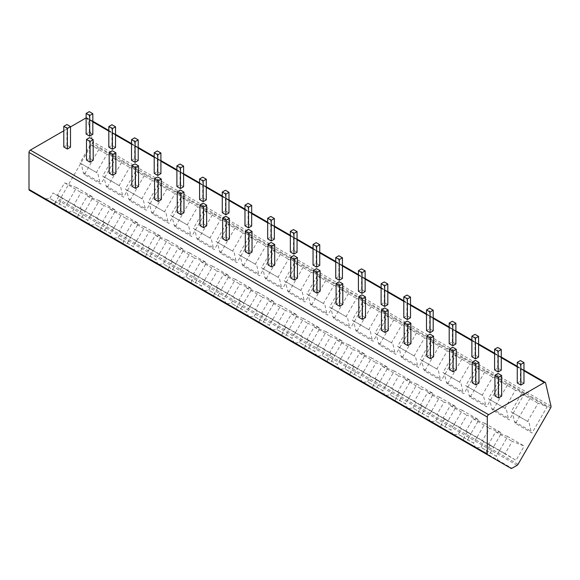 <?xml version="1.0" encoding="UTF-8"?>
<svg xmlns="http://www.w3.org/2000/svg" width="580" height="580" viewBox="0 0 580 580"><rect width="100%" height="100%" fill="white"/><g stroke="black" fill="none" stroke-linecap="round" stroke-linejoin="round"><path stroke-width="0.43" stroke-dasharray="2.9 2.17" d="M86.13 117.885A1.892 1.095 -60 0 1 86.956 117.856A1.892 1.095 -60 0 1 87.312 118.392L92.706 141.614A1.892 1.095 -60 0 1 92.35 143.267L59.769 199.701A1.892 1.095 -60 0 1 58.819 200.702L53.679 203.674A1.892 1.095 -60 0 1 52.744 203.768L29.391 190.291M76.567 187.623L64.569 182.881L57.456 195.192L68.353 201.847L76.567 187.623L93.097 197.164L81.091 192.422L73.986 204.733L84.883 211.388L93.097 197.164M68.353 201.847L84.883 211.388M116.014 157.876L99.484 148.335L84.361 174.544L100.884 184.085L116.014 157.876L106.952 154.323L96.461 172.485L97.853 173.29L99.847 182.243L100.884 184.085M99.26 200.724L87.254 195.982L80.149 208.292L91.045 214.948L99.26 200.724L115.79 210.264L103.784 205.523L96.679 217.833L107.575 224.489L115.79 210.264M91.045 214.948L107.575 224.489M138.707 170.977L122.177 161.436L107.053 187.644L123.576 197.186L138.707 170.977L129.644 167.424L119.154 185.585L120.546 186.39L122.532 195.344L123.576 197.186M121.952 213.824L109.946 209.083L102.841 221.393L113.738 228.049L121.952 213.824L138.475 223.365L126.476 218.624L119.371 230.934L130.268 237.59L138.475 223.365M113.738 228.049L130.268 237.59M161.399 184.077L144.869 174.536L129.739 200.745L146.269 210.286L161.399 184.077L152.337 180.525L141.846 198.686L143.238 199.491L145.225 208.445L146.269 210.286M144.645 226.925L132.639 222.183L125.534 234.494L136.43 241.149L144.645 226.925L161.167 236.466L149.169 231.725L142.064 244.035L152.96 250.69L161.167 236.466M136.43 241.149L152.96 250.69M184.092 197.178L167.562 187.637L152.431 213.846L168.961 223.387L184.092 197.178L175.022 193.626L164.539 211.787L165.931 212.592L167.917 221.545L168.961 223.387M167.337 240.026L155.331 235.284L148.226 247.595L159.123 254.25L167.337 240.026L183.86 249.567L171.861 244.825L164.749 257.136L175.646 263.791L183.86 249.567M159.123 254.25L175.646 263.791M206.785 210.279L190.255 200.738L175.124 226.947L191.654 236.488L206.785 210.279L197.715 206.726L187.231 224.888L188.616 225.692L190.61 234.646L191.654 236.488M190.023 253.126L178.024 248.385L170.919 260.695L181.815 267.351L190.023 253.126L206.552 262.668L194.546 257.926L187.442 270.236L198.338 276.892L206.552 262.668M181.815 267.351L198.338 276.892M229.47 223.38L212.947 213.839L197.816 240.048L214.346 249.588L229.47 223.38L220.407 219.827L209.924 237.988L211.308 238.793L213.302 247.747L214.346 249.588M212.715 266.227L200.716 261.486L193.604 273.796L204.508 280.452L212.715 266.227L229.245 275.768L217.239 271.027L210.134 283.337L221.031 289.993L229.245 275.768M204.508 280.452L221.031 289.993M252.162 236.481L235.639 226.939L220.509 253.148L237.031 262.689L252.162 236.481L243.1 232.928L232.616 251.089L234.001 251.894L235.995 260.848L237.031 262.689M235.407 279.328L223.409 274.587L216.296 286.897L227.193 293.552L235.407 279.328L251.938 288.869L239.931 284.127L232.826 296.438L243.723 303.094L251.938 288.869M227.193 293.552L243.723 303.094M274.855 249.581L258.325 240.04L243.201 266.249L259.724 275.79L274.855 249.581L265.792 246.029L255.301 264.19L256.693 264.995L258.687 273.949L259.724 275.79M258.1 292.429L246.094 287.687L238.989 299.998L249.886 306.653L258.1 292.429L274.63 301.97L262.624 297.228L255.519 309.539L266.416 316.194L274.63 301.97M249.886 306.653L266.416 316.194M297.547 262.682L281.017 253.141L265.894 279.35L282.416 288.891L297.547 262.682L288.485 259.13L277.994 277.291L279.386 278.095L281.373 287.049L282.416 288.891M280.793 305.529L268.786 300.788L261.681 313.099L272.578 319.754L280.793 305.529L297.315 315.07L285.317 310.329L278.212 322.639L289.108 329.295L297.315 315.07M272.578 319.754L289.108 329.295M320.24 275.783L303.71 266.242L288.579 292.45L305.109 301.992L320.24 275.783L311.177 272.23L300.687 290.392L302.079 291.196L304.065 300.15L305.109 301.992M303.485 318.63L291.479 313.889L284.374 326.199L295.271 332.855L303.485 318.63L320.008 328.171L308.009 323.43L300.904 335.74L311.801 342.396L320.008 328.171M295.271 332.855L311.801 342.396M342.932 288.883L326.402 279.342L311.271 305.551L327.801 315.092L342.932 288.883L333.863 285.331L323.379 303.492L324.771 304.297L326.757 313.251L327.801 315.092M326.177 331.731L314.171 326.989L307.067 339.3L317.963 345.955L326.177 331.731L342.7 341.272L330.701 336.531L323.589 348.841L334.486 355.496L342.7 341.272M317.963 345.955L334.486 355.496M365.625 301.984L349.095 292.443L333.964 318.652L350.494 328.193L365.625 301.984L356.555 298.432L346.071 316.593L347.456 317.398L349.45 326.351L350.494 328.193M348.863 344.832L336.864 340.09L329.759 352.401L340.656 359.056L348.863 344.832L365.393 354.373L353.394 349.631L346.282 361.942L357.178 368.597L365.393 354.373M340.656 359.056L357.178 368.597M388.31 315.085L371.787 305.544L356.656 331.753L373.186 341.294L388.31 315.085L379.248 311.532L368.764 329.694L370.149 330.498L372.142 339.452L373.186 341.294M371.555 357.933L359.556 353.191L352.451 365.501L363.348 372.157L371.555 357.933L388.085 367.474L376.079 362.732L368.974 375.042L379.871 381.698L388.085 367.474M363.348 372.157L379.871 381.698M411.002 328.186L394.48 318.645L379.349 344.853L395.872 354.394L411.002 328.186L401.94 324.633L391.457 342.794L392.841 343.599L394.835 352.553L395.872 354.394M394.248 371.033L382.249 366.292L375.137 378.602L386.034 385.258L394.248 371.033L410.778 380.574L398.772 375.833L391.667 388.143L402.563 394.799L410.778 380.574M386.034 385.258L402.563 394.799M433.695 341.286L417.165 331.745L402.041 357.954L418.564 367.495L433.695 341.286L424.632 337.734L414.142 355.895L415.534 356.7L417.527 365.654L418.564 367.495M416.94 384.134L404.934 379.392L397.829 391.703L408.726 398.358L416.94 384.134L433.47 393.675L421.464 388.934L414.359 401.244L425.256 407.899L433.47 393.675M408.726 398.358L425.256 407.899M456.387 354.387L439.858 344.846L424.734 371.055L441.257 380.596L456.387 354.387L447.325 350.835L436.834 368.996L438.226 369.801L440.213 378.754L441.257 380.596M439.633 397.235L427.627 392.493L420.522 404.804L431.418 411.459L439.633 397.235L456.155 406.776L444.157 402.034L437.052 414.345L447.949 421L456.155 406.776M431.418 411.459L447.949 421M479.08 367.488L462.55 357.947L447.419 384.156L463.949 393.697L479.08 367.488L470.017 363.935L459.527 382.097L460.919 382.901L462.905 391.855L463.949 393.697M462.325 410.336L450.319 405.594L443.214 417.904L454.111 424.56L462.325 410.336L478.848 419.876L466.849 415.135L459.744 427.446L470.641 434.101L478.848 419.876M454.111 424.56L470.641 434.101M501.772 380.589L485.242 371.048L470.112 397.257L486.642 406.798L501.772 380.589L492.703 377.036L482.219 395.197L483.611 396.002L485.598 404.956L486.642 406.798M485.018 423.436L473.012 418.695L465.907 431.005L476.803 437.661L485.018 423.436L501.54 432.977L489.542 428.236L482.429 440.546L493.326 447.202L501.54 432.977M476.803 437.661L493.326 447.202M524.465 393.689L507.935 384.149L492.804 410.357L509.334 419.898L524.465 393.689L515.395 390.137L504.912 408.298L506.304 409.103L508.29 418.057L509.334 419.898M507.703 436.537L495.704 431.796L488.599 444.106L499.496 450.762L507.703 436.537L524.233 446.078L512.234 441.337L505.122 453.647L516.019 460.302L524.233 446.078M499.496 450.762L516.019 460.302M547.15 406.79L530.627 397.249L515.497 423.458L532.027 432.999L547.15 406.79L538.088 403.238L527.604 421.399L528.989 422.204L530.983 431.158L532.027 432.999M63.8 130.775L70.499 126.904M70.499 147.226L66.925 145.167L63.8 146.972M92.829 134.335L89.255 132.269L86.13 134.074M93.191 160.326L89.617 158.268L86.485 160.073M115.522 147.436L111.947 145.37L108.822 147.175M115.877 173.427L112.31 171.368L109.178 173.174M138.214 160.537L134.64 158.471L131.515 160.276M138.569 186.528L134.995 184.469L131.87 186.274M160.906 173.637L157.332 171.571L154.207 173.376M161.262 199.629L157.688 197.57L154.563 199.375M183.599 186.738L180.025 184.672L176.9 186.477M183.954 212.737L180.38 210.67L177.255 212.476M206.292 199.839L202.717 197.773L199.585 199.578M206.647 225.838L203.073 223.771L199.948 225.576M228.977 212.94L225.41 210.874L222.278 212.679M229.339 238.938L225.765 236.872L222.64 238.677M251.669 226.04L248.095 223.974L244.97 225.78M252.032 252.039L248.457 249.973L245.325 251.778M274.362 239.141L270.787 237.075L267.663 238.88M274.717 265.14L271.15 263.074L268.018 264.879M297.054 252.242L293.48 250.176L290.355 251.981M297.41 278.24L293.835 276.174L290.711 277.98M319.747 265.343L316.173 263.276L313.048 265.082M320.102 291.341L316.528 289.275L313.403 291.08M342.439 278.443L338.865 276.377L335.74 278.183M342.794 304.442L339.22 302.376L336.095 304.181M365.132 291.544L361.558 289.478L358.425 291.283M365.487 317.543L361.913 315.476L358.788 317.282M387.817 304.645L384.25 302.579L381.118 304.384M388.179 330.644L384.605 328.577L381.48 330.382M410.51 317.746L406.935 315.68L403.81 317.485M410.872 343.744L407.298 341.678L404.166 343.483M433.202 330.846L429.628 328.78L426.503 330.586M433.557 356.845L429.99 354.779L426.858 356.584M455.895 343.947L452.32 341.881L449.196 343.686M456.25 369.946L452.675 367.88L449.551 369.685M478.587 357.048L475.013 354.982L471.888 356.787M478.942 383.047L475.368 380.98L472.243 382.786M501.279 370.149L497.705 368.082L494.58 369.888M501.635 396.147L498.06 394.081L494.936 395.886M523.972 383.25L520.398 381.183L517.266 382.988M54.687 204.892L55.615 201.782L49.807 198.432L52.961 192.959L62.437 198.432L59.283 203.899L49.807 198.432L44.413 198.962L67.323 212.193L65.091 207.256L59.283 203.899L57.05 206.255M77.379 217.993L78.307 214.883L72.5 211.533L75.654 206.06L85.129 211.533L81.976 217L72.5 211.533L67.106 212.062L90.016 225.294L87.776 220.356L81.976 217L79.743 219.356M100.072 231.094L100.993 227.983L95.185 224.634L98.346 219.16L107.822 224.634L104.661 230.1L95.185 224.634L89.798 225.163L112.701 238.394L110.468 233.457L104.661 230.1L102.428 232.457M122.764 244.194L123.685 241.084L117.878 237.735L121.039 232.261L130.514 237.735L127.353 243.201L117.878 237.735L112.491 238.264L135.394 251.495L133.161 246.558L127.353 243.201L125.121 245.557M145.45 257.295L146.377 254.185L140.57 250.835L143.731 245.362L153.207 250.835L150.046 256.302L140.57 250.835L135.176 251.365L158.086 264.596L155.853 259.659L150.046 256.302L147.813 258.658M168.142 270.403L169.07 267.286L163.263 263.936L166.424 258.462L175.899 263.936L172.738 269.403L163.263 263.936L157.869 264.465L180.779 277.697L178.546 272.76L172.738 269.403L170.506 271.759M190.835 283.504L191.762 280.387L185.955 277.037L189.116 271.563L198.592 277.037L195.431 282.504L185.955 277.037L180.561 277.566L203.471 290.798L201.238 285.86L195.431 282.504L193.198 284.86M213.527 296.605L214.455 293.487L208.648 290.138L211.801 284.664L221.277 290.138L218.124 295.604L208.648 290.138L203.254 290.667L226.164 303.898L223.931 298.961L218.124 295.604L215.89 297.961M236.219 309.705L237.148 306.588L231.34 303.238L234.494 297.765L243.97 303.238L240.816 308.705L231.34 303.238L225.946 303.768L248.856 316.999L246.623 312.062L240.816 308.705L238.583 311.061M258.912 322.806L259.833 319.689L254.025 316.339L257.187 310.865L266.662 316.339L263.501 321.806L254.025 316.339L248.639 316.868L271.541 330.1L269.308 325.162L263.501 321.806L261.268 324.169M281.605 335.907L282.525 332.789L276.718 329.44L279.879 323.966L289.355 329.44L286.194 334.906L276.718 329.44L271.331 329.969L294.234 343.2L292.001 338.263L286.194 334.906L283.961 337.27M304.297 349.008L305.218 345.89L299.411 342.541L302.571 337.067L312.047 342.541L308.886 348.007L299.411 342.541L294.017 343.07L316.926 356.301L314.693 351.364L308.886 348.007L306.653 350.371M326.982 362.108L327.91 358.991L322.103 355.642L325.264 350.168L334.74 355.642L331.579 361.108L322.103 355.642L316.709 356.171L339.619 369.402L337.386 364.465L331.579 361.108L329.346 363.471M349.675 375.209L350.603 372.092L344.796 368.742L347.957 363.269L357.432 368.742L354.271 374.209L344.796 368.742L339.401 369.271L362.312 382.503L360.079 377.565L354.271 374.209L352.038 376.572M372.367 388.31L373.295 385.192L367.488 381.843L370.642 376.369L380.117 381.843L376.964 387.31L367.488 381.843L362.094 382.372L385.004 395.603L382.771 390.666L376.964 387.31L374.731 389.673M395.06 401.411L395.988 398.293L390.18 394.944L393.334 389.47L402.81 394.944L399.656 400.41L390.18 394.944L384.786 395.473L407.697 408.704L405.463 403.767L399.656 400.41L397.423 402.774M417.752 414.512L418.673 411.394L412.866 408.045L416.027 402.571L425.502 408.045L422.341 413.511L412.866 408.045L407.479 408.574L430.382 421.805L428.149 416.868L422.341 413.511L420.108 415.875M440.445 427.612L441.365 424.495L435.558 421.145L438.719 415.672L448.195 421.145L445.034 426.612L435.558 421.145L430.172 421.674L453.074 434.906L450.841 429.968L445.034 426.612L442.801 428.975M463.137 440.713L464.058 437.596L458.251 434.246L461.412 428.772L470.887 434.246L467.726 439.712L458.251 434.246L452.857 434.775L475.767 448.007L473.534 443.069L467.726 439.712L465.493 442.076M485.822 453.814L486.75 450.696L480.943 447.347L484.104 441.873L493.58 447.347L490.419 452.813L480.943 447.347L475.549 447.876L498.459 461.107L496.226 456.17L490.419 452.813L488.186 455.177M62.437 198.432L52.961 192.959M58.769 196.315L55.615 201.782L65.091 207.256L68.244 201.782M85.129 211.533L75.654 206.06M81.461 209.416L78.307 214.883L87.776 220.356L90.937 214.883M107.822 224.634L98.346 219.16M104.153 222.517L100.993 227.983L110.468 233.457L113.629 227.983M130.514 237.735L121.039 232.261M126.846 235.618L123.685 241.084L133.161 246.558L136.322 241.084M153.207 250.835L143.731 245.362M149.538 248.719L146.377 254.185L155.853 259.659L159.014 254.185M175.899 263.936L166.424 258.462M172.231 261.819L169.07 267.286L178.546 272.76L181.707 267.286M198.592 277.037L189.116 271.563M194.916 274.92L191.762 280.387L201.238 285.86L204.392 280.387M221.277 290.138L211.801 284.664M217.609 288.021L214.455 293.487L223.931 298.961L227.085 293.487M243.97 303.238L234.494 297.765M240.301 301.121L237.148 306.588L246.623 312.062L249.777 306.588M266.662 316.339L257.187 310.865M262.994 314.222L259.833 319.689L269.308 325.162L272.469 319.689M289.355 329.44L279.879 323.966M285.686 327.323L282.525 332.789L292.001 338.263L295.162 332.789M312.047 342.541L302.571 337.067M308.379 340.424L305.218 345.89L314.693 351.364L317.855 345.89M334.74 355.642L325.264 350.168M331.071 353.524L327.91 358.991L337.386 364.465L340.547 358.991M357.432 368.742L347.957 363.269M353.756 366.625L350.603 372.092L360.079 377.565L363.232 372.092M380.117 381.843L370.642 376.369M376.449 379.726L373.295 385.192L382.771 390.666L385.925 385.192M402.81 394.944L393.334 389.47M399.141 392.827L395.988 398.293L405.463 403.767L408.617 398.293M425.502 408.045L416.027 402.571M421.834 405.927L418.673 411.394L428.149 416.868L431.31 411.394M448.195 421.145L438.719 415.672M444.526 419.028L441.365 424.495L450.841 429.968L454.002 424.495M470.887 434.246L461.412 428.772M467.219 432.129L464.058 437.596L473.534 443.069L476.695 437.596M493.58 447.347L484.104 441.873M489.911 445.23L486.75 450.696L496.226 456.17L499.387 450.696M66.925 145.167L66.925 124.533M89.255 132.269L89.255 111.643M89.617 158.268L89.617 137.634M111.947 145.37L111.947 124.743M112.31 171.368L112.31 150.735M134.64 158.471L134.64 137.844M134.995 184.469L134.995 163.835M157.332 171.571L157.332 150.945M157.688 197.57L157.688 176.936M180.025 184.672L180.025 164.046M180.38 210.67L180.38 190.037M202.717 197.773L202.717 177.147M203.073 223.771L203.073 203.138M225.41 210.874L225.41 190.247M225.765 236.872L225.765 216.238M248.095 223.974L248.095 203.348M248.457 249.973L248.457 229.339M270.787 237.075L270.787 216.449M271.15 263.074L271.15 242.44M293.48 250.176L293.48 229.549M293.835 276.174L293.835 255.541M316.173 263.276L316.173 242.65M316.528 289.275L316.528 268.642M338.865 276.377L338.865 255.751M339.22 302.376L339.22 281.742M361.558 289.478L361.558 268.852M361.913 315.476L361.913 294.843M384.25 302.579L384.25 281.952M384.605 328.577L384.605 307.944M406.935 315.68L406.935 295.053M407.298 341.678L407.298 321.044M429.628 328.78L429.628 308.154M429.99 354.779L429.99 334.145M452.32 341.881L452.32 321.255M452.675 367.88L452.675 347.246M475.013 354.982L475.013 334.356M475.368 380.98L475.368 360.347M497.705 368.082L497.705 347.456M498.06 394.081L498.06 373.447M520.398 381.183L520.398 360.557M57.456 195.192L73.986 204.733M64.569 182.881L81.091 192.422M99.484 148.335L90.422 144.782L79.939 162.944L81.323 163.749L83.317 172.702L84.361 174.544M83.317 172.702L99.847 182.243M90.422 144.782L106.952 154.323M79.939 162.944L96.461 172.485M81.323 163.749L97.853 173.29M80.149 208.292L96.679 217.833M87.254 195.982L103.784 205.523M122.177 161.436L113.115 157.883L102.631 176.044L104.016 176.849L106.01 185.803L107.053 187.644M106.01 185.803L122.532 195.344M113.115 157.883L129.644 167.424M102.631 176.044L119.154 185.585M104.016 176.849L120.546 186.39M102.841 221.393L119.371 230.934M109.946 209.083L126.476 218.624M144.869 174.536L135.807 170.984L125.316 189.145L126.708 189.95L128.702 198.904L129.739 200.745M128.702 198.904L145.225 208.445M135.807 170.984L152.337 180.525M125.316 189.145L141.846 198.686M126.708 189.95L143.238 199.491M125.534 234.494L142.064 244.035M132.639 222.183L149.169 231.725M167.562 187.637L158.5 184.085L148.009 202.246L149.401 203.051L151.387 212.005L152.431 213.846M151.387 212.005L167.917 221.545M158.5 184.085L175.022 193.626M148.009 202.246L164.539 211.787M149.401 203.051L165.931 212.592M148.226 247.595L164.749 257.136M155.331 235.284L171.861 244.825M190.255 200.738L181.192 197.186L170.701 215.347L172.093 216.151L174.08 225.105L175.124 226.947M174.08 225.105L190.61 234.646M181.192 197.186L197.715 206.726M170.701 215.347L187.231 224.888M172.093 216.151L188.616 225.692M170.919 260.695L187.442 270.236M178.024 248.385L194.546 257.926M212.947 213.839L203.877 210.286L193.394 228.448L194.786 229.252L196.772 238.206L197.816 240.048M196.772 238.206L213.302 247.747M203.877 210.286L220.407 219.827M193.394 228.448L209.924 237.988M194.786 229.252L211.308 238.793M193.604 273.796L210.134 283.337M200.716 261.486L217.239 271.027M235.639 226.939L226.57 223.387L216.086 241.548L217.478 242.353L219.465 251.307L220.509 253.148M219.465 251.307L235.995 260.848M226.57 223.387L243.1 232.928M216.086 241.548L232.616 251.089M217.478 242.353L234.001 251.894M216.296 286.897L232.826 296.438M223.409 274.587L239.931 284.127M258.325 240.04L249.262 236.488L238.779 254.649L240.163 255.454L242.157 264.407L243.201 266.249M242.157 264.407L258.687 273.949M249.262 236.488L265.792 246.029M238.779 254.649L255.301 264.19M240.163 255.454L256.693 264.995M238.989 299.998L255.519 309.539M246.094 287.687L262.624 297.228M281.017 253.141L271.955 249.588L261.471 267.75L262.856 268.555L264.85 277.508L265.894 279.35M264.85 277.508L281.373 287.049M271.955 249.588L288.485 259.13M261.471 267.75L277.994 277.291M262.856 268.555L279.386 278.095M261.681 313.099L278.212 322.639M268.786 300.788L285.317 310.329M303.71 266.242L294.647 262.689L284.156 280.851L285.548 281.655L287.542 290.609L288.579 292.45M287.542 290.609L304.065 300.15M294.647 262.689L311.177 272.23M284.156 280.851L300.687 290.392M285.548 281.655L302.079 291.196M284.374 326.199L300.904 335.74M291.479 313.889L308.009 323.43M326.402 279.342L317.34 275.79L306.849 293.951L308.241 294.756L310.227 303.71L311.271 305.551M310.227 303.71L326.757 313.251M317.34 275.79L333.863 285.331M306.849 293.951L323.379 303.492M308.241 294.756L324.771 304.297M307.067 339.3L323.589 348.841M314.171 326.989L330.701 336.531M349.095 292.443L340.032 288.891L329.541 307.052L330.933 307.857L332.92 316.81L333.964 318.652M332.92 316.81L349.45 326.351M340.032 288.891L356.555 298.432M329.541 307.052L346.071 316.593M330.933 307.857L347.456 317.398M329.759 352.401L346.282 361.942M336.864 340.09L353.394 349.631M371.787 305.544L362.717 301.992L352.234 320.153L353.626 320.957L355.613 329.911L356.656 331.753M355.613 329.911L372.142 339.452M362.717 301.992L379.248 311.532M352.234 320.153L368.764 329.694M353.626 320.957L370.149 330.498M352.451 365.501L368.974 375.042M359.556 353.191L376.079 362.732M394.48 318.645L385.41 315.092L374.926 333.254L376.318 334.058L378.305 343.012L379.349 344.853M378.305 343.012L394.835 352.553M385.41 315.092L401.94 324.633M374.926 333.254L391.457 342.794M376.318 334.058L392.841 343.599M375.137 378.602L391.667 388.143M382.249 366.292L398.772 375.833M417.165 331.745L408.102 328.193L397.619 346.354L399.004 347.159L400.998 356.113L402.041 357.954M400.998 356.113L417.527 365.654M408.102 328.193L424.632 337.734M397.619 346.354L414.142 355.895M399.004 347.159L415.534 356.7M397.829 391.703L414.359 401.244M404.934 379.392L421.464 388.934M439.858 344.846L430.795 341.294L420.311 359.455L421.696 360.26L423.69 369.214L424.734 371.055M423.69 369.214L440.213 378.754M430.795 341.294L447.325 350.835M420.311 359.455L436.834 368.996M421.696 360.26L438.226 369.801M420.522 404.804L437.052 414.345M427.627 392.493L444.157 402.034M462.55 357.947L453.488 354.394L442.997 372.556L444.389 373.361L446.382 382.314L447.419 384.156M446.382 382.314L462.905 391.855M453.488 354.394L470.017 363.935M442.997 372.556L459.527 382.097M444.389 373.361L460.919 382.901M443.214 417.904L459.744 427.446M450.319 405.594L466.849 415.135M485.242 371.048L476.18 367.495L465.689 385.657L467.081 386.461L469.068 395.415L470.112 397.257M469.068 395.415L485.598 404.956M476.18 367.495L492.703 377.036M465.689 385.657L482.219 395.197M467.081 386.461L483.611 396.002M465.907 431.005L482.429 440.546M473.012 418.695L489.542 428.236M507.935 384.149L498.873 380.596L488.382 398.757L489.774 399.562L491.76 408.516L492.804 410.357M491.76 408.516L508.29 418.057M498.873 380.596L515.395 390.137M488.382 398.757L504.912 408.298M489.774 399.562L506.304 409.103M488.599 444.106L505.122 453.647M495.704 431.796L512.234 441.337M530.627 397.249L521.565 393.697L511.074 411.858L512.466 412.663L514.453 421.616L515.497 423.458M514.453 421.616L530.983 431.158M521.565 393.697L538.088 403.238M511.074 411.858L527.604 421.399M512.466 412.663L528.989 422.204M53.679 203.674L511.973 468.263M517.113 465.298L58.819 200.702M518.063 464.297L59.769 199.701M550.645 407.863L92.35 143.267M551 406.21L92.706 141.614M545.606 382.988L87.312 118.392M523.972 370.808L517.266 366.937M501.279 357.708L494.58 353.836M478.587 344.607L471.888 340.736M455.895 331.506L449.196 327.635M433.202 318.406L426.503 314.534M410.51 305.305L403.81 301.433M387.817 292.204L381.118 288.332M365.132 279.103L358.425 275.232M342.439 266.002L335.74 262.131M319.747 252.902L313.048 249.03M297.054 239.801L290.355 235.929M274.362 226.7L267.663 222.829M251.669 213.6L244.97 209.728M228.977 200.499L222.278 196.627M206.292 187.398L199.585 183.526M183.599 174.297L176.9 170.426M160.906 161.196L154.207 157.325M138.214 148.096L131.515 144.224M115.522 134.995L108.822 131.124M92.829 121.894L86.13 118.023M523.972 370.163L517.266 366.299M501.279 357.062L494.58 353.198M478.587 343.962L471.888 340.098M455.895 330.861L449.196 326.997M433.202 317.76L426.503 313.896M410.51 304.66L403.81 300.795M387.817 291.559L381.118 287.695M365.132 278.458L358.425 274.594M342.439 265.357L335.74 261.493M319.747 252.256L313.048 248.392M297.054 239.156L290.355 235.292M274.362 226.055L267.663 222.191M251.669 212.954L244.97 209.09M228.977 199.854L222.278 195.989M206.292 186.753L199.585 182.888M183.599 173.652L176.9 169.788M160.906 160.551L154.207 156.687M138.214 147.451L131.515 143.586M115.522 134.35L108.822 130.486M92.829 121.249L86.956 117.856"/><path stroke-width="0.87" d="M511.024 468.357A1.892 1.095 120 0 0 511.973 468.263L517.113 465.298A1.892 1.095 120 0 0 518.063 464.297L550.645 407.863A1.892 1.095 120 0 0 551 406.21L545.606 382.988A1.892 1.095 120 0 0 545.251 382.452A1.892 1.095 120 0 0 544.308 382.546L488.635 414.685A1.892 1.095 120 0 0 487.294 417.005L487.294 454.017A1.892 1.095 120 0 0 487.686 454.887L52.729 203.768A1.892 1.095 -60 0 1 52.729 203.768L511.024 468.357M70.499 126.904L86.007 117.95A1.892 1.095 -60 0 1 86.13 117.885M487.686 454.887L29.391 190.291A1.892 1.095 -60 0 1 29 189.421L29 152.41A1.892 1.095 -60 0 1 30.341 150.09L63.8 130.775M63.8 126.338L63.8 146.972L67.367 149.031L70.499 147.226L70.499 126.6L66.925 124.533L63.8 126.338L67.367 128.405L70.499 126.6M86.13 113.448L86.13 134.074L89.704 136.141L92.829 134.335L92.829 113.702L89.255 111.643L86.13 113.448L89.704 115.507L92.829 113.702M86.485 139.439L86.485 160.073L90.059 162.132L93.191 160.326L93.191 139.7L89.617 137.634L86.485 139.439L90.059 141.506L93.191 139.7M108.822 126.549L108.822 147.175L112.397 149.241L115.522 147.436L115.522 126.802L111.947 124.743L108.822 126.549L112.397 128.608L115.522 126.802M109.178 152.54L109.178 173.174L112.752 175.232L115.877 173.427L115.877 152.801L112.31 150.735L109.178 152.54L112.752 154.606L115.877 152.801M131.515 139.649L131.515 160.276L135.089 162.342L138.214 160.537L138.214 139.903L134.64 137.844L131.515 139.649L135.089 141.709L138.214 139.903M131.87 165.641L131.87 186.274L135.445 188.333L138.569 186.528L138.569 165.902L134.995 163.835L131.87 165.641L135.445 167.707L138.569 165.902M154.207 152.75L154.207 173.376L157.782 175.443L160.906 173.637L160.906 153.004L157.332 150.945L154.207 152.75L157.782 154.809L160.906 153.004M154.563 178.742L154.563 199.375L158.137 201.434L161.262 199.629L161.262 179.002L157.688 176.936L154.563 178.742L158.137 180.808L161.262 179.002M176.9 165.851L176.9 186.477L180.467 188.543L183.599 186.738L183.599 166.105L180.025 164.046L176.9 165.851L180.467 167.91L183.599 166.105M177.255 191.842L177.255 212.476L180.829 214.535L183.954 212.737L183.954 192.103L180.38 190.037L177.255 191.842L180.829 193.908L183.954 192.103M199.585 178.952L199.585 199.578L203.16 201.644L206.292 199.839L206.292 179.206L202.717 177.147L199.585 178.952L203.16 181.011L206.292 179.206M199.948 204.943L199.948 225.576L203.522 227.643L206.647 225.838L206.647 205.204L203.073 203.138L199.948 204.943L203.522 207.009L206.647 205.204M222.278 192.052L222.278 212.679L225.852 214.745L228.977 212.94L228.977 192.306L225.41 190.247L222.278 192.052L225.852 194.112L228.977 192.306M222.64 218.044L222.64 238.677L226.207 240.743L229.339 238.938L229.339 218.305L225.765 216.238L222.64 218.044L226.207 220.11L229.339 218.305M244.97 205.153L244.97 225.78L248.544 227.846L251.669 226.04L251.669 205.407L248.095 203.348L244.97 205.153L248.544 207.212L251.669 205.407M245.325 231.144L245.325 251.778L248.9 253.844L252.032 252.039L252.032 231.405L248.457 229.339L245.325 231.144L248.9 233.211L252.032 231.405M267.663 218.254L267.663 238.88L271.237 240.946L274.362 239.141L274.362 218.508L270.787 216.449L267.663 218.254L271.237 220.313L274.362 218.508M268.018 244.245L268.018 264.879L271.592 266.945L274.717 265.14L274.717 244.506L271.15 242.44L268.018 244.245L271.592 246.311L274.717 244.506M290.355 231.355L290.355 251.981L293.93 254.047L297.054 252.242L297.054 231.608L293.48 229.549L290.355 231.355L293.93 233.414L297.054 231.608M290.711 257.346L290.711 277.98L294.285 280.046L297.41 278.24L297.41 257.607L293.835 255.541L290.711 257.346L294.285 259.412L297.41 257.607M313.048 244.456L313.048 265.082L316.622 267.148L319.747 265.343L319.747 244.709L316.173 242.65L313.048 244.456L316.622 246.514L319.747 244.709M313.403 270.447L313.403 291.08L316.977 293.146L320.102 291.341L320.102 270.708L316.528 268.642L313.403 270.447L316.977 272.513L320.102 270.708M335.74 257.556L335.74 278.183L339.307 280.249L342.439 278.443L342.439 257.81L338.865 255.751L335.74 257.556L339.307 259.615L342.439 257.81M336.095 283.548L336.095 304.181L339.67 306.247L342.794 304.442L342.794 283.808L339.22 281.742L336.095 283.548L339.67 285.614L342.794 283.808M358.425 270.657L358.425 291.283L362 293.349L365.132 291.544L365.132 270.911L361.558 268.852L358.425 270.657L362 272.716L365.132 270.911M358.788 296.648L358.788 317.282L362.362 319.348L365.487 317.543L365.487 296.909L361.913 294.843L358.788 296.648L362.362 298.714L365.487 296.909M381.118 283.758L381.118 304.384L384.692 306.45L387.817 304.645L387.817 284.012L384.25 281.952L381.118 283.758L384.692 285.817L387.817 284.012M381.48 309.749L381.48 330.382L385.048 332.449L388.179 330.644L388.179 310.01L384.605 307.944L381.48 309.749L385.048 311.815L388.179 310.01M403.81 296.858L403.81 317.485L407.385 319.551L410.51 317.746L410.51 297.112L406.935 295.053L403.81 296.858L407.385 298.918L410.51 297.112M404.166 322.85L404.166 343.483L407.74 345.549L410.872 343.744L410.872 323.111L407.298 321.044L404.166 322.85L407.74 324.916L410.872 323.111M426.503 309.959L426.503 330.586L430.077 332.652L433.202 330.846L433.202 310.213L429.628 308.154L426.503 309.959L430.077 312.018L433.202 310.213M426.858 335.95L426.858 356.584L430.433 358.65L433.557 356.845L433.557 336.212L429.99 334.145L426.858 335.95L430.433 338.017L433.557 336.212M449.196 323.06L449.196 343.686L452.77 345.752L455.895 343.947L455.895 323.314L452.32 321.255L449.196 323.06L452.77 325.119L455.895 323.314M449.551 349.051L449.551 369.685L453.125 371.751L456.25 369.946L456.25 349.312L452.675 347.246L449.551 349.051L453.125 351.118L456.25 349.312M471.888 336.161L471.888 356.787L475.462 358.853L478.587 357.048L478.587 336.414L475.013 334.356L471.888 336.161L475.462 338.22L478.587 336.414M472.243 362.152L472.243 382.786L475.817 384.852L478.942 383.047L478.942 362.413L475.368 360.347L472.243 362.152L475.817 364.218L478.942 362.413M494.58 349.262L494.58 369.888L498.147 371.954L501.279 370.149L501.279 349.515L497.705 347.456L494.58 349.262L498.147 351.32L501.279 349.515M494.936 375.253L494.936 395.886L498.51 397.952L501.635 396.147L501.635 375.514L498.06 373.447L494.936 375.253L498.51 377.319L501.635 375.514M517.266 362.362L517.266 382.988L520.84 385.055L523.972 383.25L523.972 362.616L520.398 360.557L517.266 362.362L520.84 364.421L523.972 362.616M67.323 212.193L44.413 198.962M90.016 225.294L67.106 212.062M112.701 238.394L89.798 225.163M135.394 251.495L112.491 238.264M158.086 264.596L135.176 251.365M180.779 277.697L157.869 264.465M203.471 290.798L180.561 277.566M226.164 303.898L203.254 290.667M248.856 316.999L225.946 303.768M271.541 330.1L248.639 316.868M294.234 343.2L271.331 329.969M316.926 356.301L294.017 343.07M339.619 369.402L316.709 356.171M362.312 382.503L339.401 369.271M385.004 395.603L362.094 382.372M407.697 408.704L384.786 395.473M430.382 421.805L407.479 408.574M453.074 434.906L430.172 421.674M475.767 448.007L452.857 434.775M498.459 461.107L475.549 447.876M67.367 149.031L67.367 128.405M89.704 136.141L89.704 115.507M90.059 162.132L90.059 141.506M112.397 149.241L112.397 128.608M112.752 175.232L112.752 154.606M135.089 162.342L135.089 141.709M135.445 188.333L135.445 167.707M157.782 175.443L157.782 154.809M158.137 201.434L158.137 180.808M180.467 188.543L180.467 167.91M180.829 214.535L180.829 193.908M203.16 201.644L203.16 181.011M203.522 227.643L203.522 207.009M225.852 214.745L225.852 194.112M226.207 240.743L226.207 220.11M248.544 227.846L248.544 207.212M248.9 253.844L248.9 233.211M271.237 240.946L271.237 220.313M271.592 266.945L271.592 246.311M293.93 254.047L293.93 233.414M294.285 280.046L294.285 259.412M316.622 267.148L316.622 246.514M316.977 293.146L316.977 272.513M339.307 280.249L339.307 259.615M339.67 306.247L339.67 285.614M362 293.349L362 272.716M362.362 319.348L362.362 298.714M384.692 306.45L384.692 285.817M385.048 332.449L385.048 311.815M407.385 319.551L407.385 298.918M407.74 345.549L407.74 324.916M430.077 332.652L430.077 312.018M430.433 358.65L430.433 338.017M452.77 345.752L452.77 325.119M453.125 371.751L453.125 351.118M475.462 358.853L475.462 338.22M475.817 384.852L475.817 364.218M498.147 371.954L498.147 351.32M498.51 397.952L498.51 377.319M520.84 385.055L520.84 364.421M544.308 382.546L523.972 370.808M517.266 366.937L501.279 357.708M494.58 353.836L478.587 344.607M471.888 340.736L455.895 331.506M449.196 327.635L433.202 318.406M426.503 314.534L410.51 305.305M403.81 301.433L387.817 292.204M381.118 288.332L365.132 279.103M358.425 275.232L342.439 266.002M335.74 262.131L319.747 252.902M313.048 249.03L297.054 239.801M290.355 235.929L274.362 226.7M267.663 222.829L251.669 213.6M244.97 209.728L228.977 200.499M222.278 196.627L206.292 187.398M199.585 183.526L183.599 174.297M176.9 170.426L160.906 161.196M154.207 157.325L138.214 148.096M131.515 144.224L115.522 134.995M108.822 131.124L92.829 121.894M488.635 414.685L30.341 150.09M487.294 417.005L29 152.41M487.294 454.017L29 189.421M545.251 382.452L523.972 370.163M517.266 366.299L501.279 357.062M494.58 353.198L478.587 343.962M471.888 340.098L455.895 330.861M449.196 326.997L433.202 317.76M426.503 313.896L410.51 304.66M403.81 300.795L387.817 291.559M381.118 287.695L365.132 278.458M358.425 274.594L342.439 265.357M335.74 261.493L319.747 252.256M313.048 248.392L297.054 239.156M290.355 235.292L274.362 226.055M267.663 222.191L251.669 212.954M244.97 209.09L228.977 199.854M222.278 195.989L206.292 186.753M199.585 182.888L183.599 173.652M176.9 169.788L160.906 160.551M154.207 156.687L138.214 147.451M131.515 143.586L115.522 134.35M108.822 130.486L92.829 121.249"/></g></svg>
